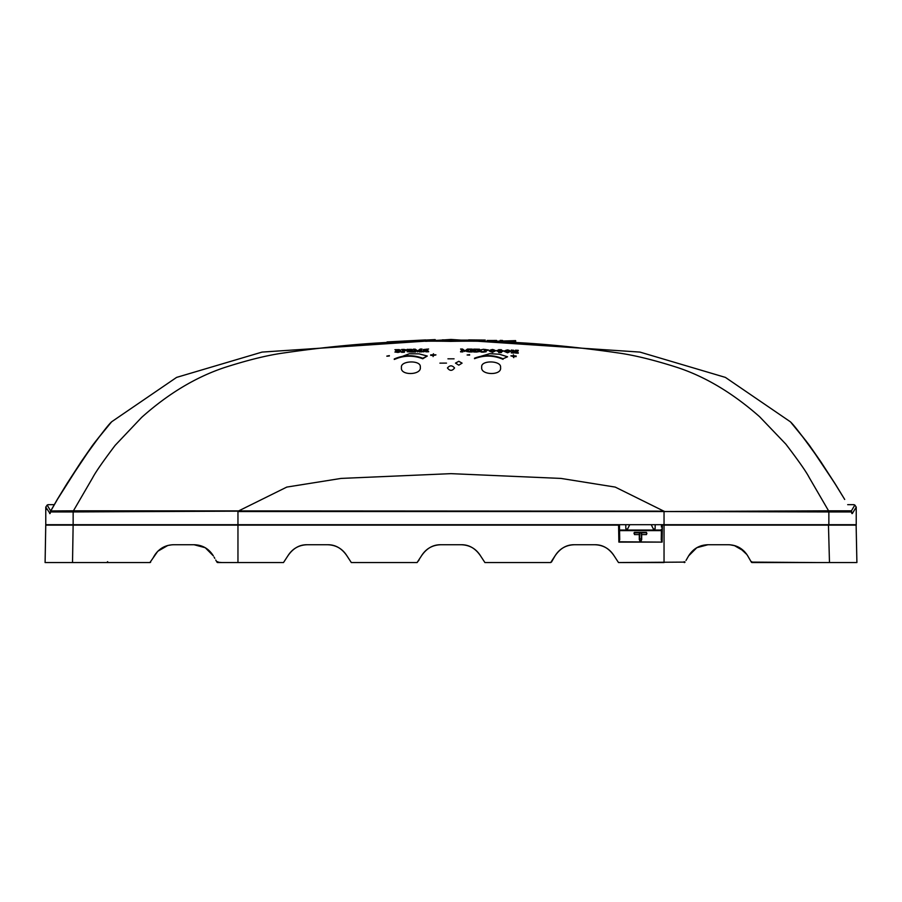<?xml version="1.0" encoding="UTF-8"?>
<svg xmlns="http://www.w3.org/2000/svg" width="902" height="902" viewBox="0 0 902 902"><rect width="100%" height="100%" fill="white"/><g stroke="black" fill="none" stroke-linecap="round" stroke-linejoin="round"><path stroke-width="1.35" d="M447.933 358.827L454.067 358.827L447.933 358.827M439.917 363.134L446.501 363.111L439.917 363.134M447.448 367.971C449.805 365.152 452.173 365.152 454.552 367.971C452.195 371.117 449.839 371.117 447.448 367.971M458.791 361.296L462.083 363.134L458.791 365.163L455.499 363.111L458.791 361.296M481.724 367.114C480.45 359.921 501.85 360.405 500.542 367.531C502.143 375.807 480.101 375.333 481.724 367.114M401.458 367.542C400.071 360.484 421.471 359.853 420.276 367.114C421.989 375.232 399.947 375.908 401.458 367.542M50.659 511.028L47.175 505.041A89.061 89.061 0 0 0 48.11 504.658L54.312 504.658M847.688 504.658L853.89 504.658A89.061 89.061 0 0 0 854.825 505.041L851.341 511.028M856.122 524.693L856.9 562.555L752.099 562.555L751.693 561.675M619.539 529.147L619.46 525.133L45.754 525.133A0.891 0.891 0 0 1 45.878 524.693M646.926 533.477L646.486 532.687L641.39 532.845L641.683 534.582L646.497 534.582L646.486 532.687L634.027 532.834L646.486 532.439L646.497 534.582M426.747 350.54L426.747 349.581L424.436 350.044M399.755 351.757L396.79 351.306M399.383 350.63L396.79 350.247L396.79 351.171L399.755 351.284L397.917 351.859L396.79 351.848L396.79 350.833M405.596 350.483L403.465 350.032L403.465 351.025M487.396 350.472L485.265 349.626M494.634 351.182L492.469 350.01L490.361 351.036M499.55 352.039L499.55 350.607L497.6 351.228M502.515 351.363L500.475 350.63M509.754 351.645L507.589 350.45L505.481 351.453M426.747 349.119L426.747 350.066L424.436 349.581L426.747 349.446M397.714 350.686L396.79 350.698L396.79 349.773L399.383 350.156L397.714 350.686M404.299 350.562L403.465 350.551L403.465 349.57L405.596 350.01L404.299 350.562M486.099 350.483L485.265 350.438L485.265 349.446L487.396 349.999L486.099 350.483M492.469 351.791L490.361 350.562L491.038 349.728L493.958 349.796L494.634 350.709L492.469 351.791M490.361 350.562L491.038 350.202M493.958 350.269L494.634 350.709M497.6 350.754L499.55 350.134L499.55 351.555L497.6 350.765M500.475 350.483L502.515 350.912M502.515 350.889L500.475 351.588L500.475 350.156M507.589 352.231L505.481 350.979L506.157 350.156L509.078 350.258L509.754 351.171L507.589 352.231M505.481 350.979L506.157 350.619M509.078 350.72L509.754 351.171M469.615 354.633L467.112 354.982L469.615 354.633M433.107 356.594L433.479 354.993L435.892 354.802L433.479 354.824L433.479 353.764L433.107 354.824L430.694 354.858L433.107 354.993L433.107 356.594L433.107 355.478L430.694 355.343M428.608 348.995L423.32 349.57L424.989 350.111L422.08 351.397L426.015 350.652L423.692 351.848L422.08 351.397M425.823 351.34L428.608 351.78L425.823 351.814L426.747 350.878L426.015 350.179M427.683 349.356L427.773 351.137L428.608 351.306M389.348 355.625L386.845 356.098L389.348 355.625M394.264 358.951C403.69 354.881 413.195 354.655 422.756 358.263L427.277 356.031L422.756 358.759C413.195 355.14 403.69 355.365 394.264 359.458L409.384 353.719L419.137 353.877L427.277 356.031M394.929 351.994L395.854 351.588L395.82 349.897L394.929 349.705L399.011 349.615L400.499 350.134L399.36 350.698L400.871 351.205L398.041 352.445L394.929 351.994M394.929 352.062L398.041 351.96M401.604 351.859L404.389 352.254L401.604 352.332L402.54 351.385L402.54 349.875L401.604 349.502L404.062 349.424L406.712 349.965L403.465 350.641L403.465 351.825L404.389 351.78M403.465 350.641L403.555 351.622M402.54 349.875L401.852 349.548M411.819 350.709L411.819 349.953L409.034 350.337L409.034 349.39L410.929 349.345L409.034 349.863M412.282 349.717L410.929 349.345M412.462 349.717L407.174 349.345L408.099 349.728L408.076 351.419L407.174 351.701L413.026 350.946L412.417 352.062L407.174 351.701M409.034 351.34L413.026 350.946M411.628 350.709L409.034 350.438L409.609 351.543M414.695 351.137L415.619 351.994L413.296 352.039L414.221 351.205L414.198 349.435L413.296 349.198L415.202 349.164L417.682 350.912L420.174 349.063L422.023 349.029L421.087 349.446L422.023 351.87L419.238 351.915L420.152 351.092L420.163 349.424L417.468 351.949L420.163 349.424M417.468 351.476L414.695 349.525L414.728 351.284M419.238 351.442L422.023 351.397M413.296 351.566L415.619 351.509M462.016 351.16L461.971 349.378L461.971 351.43L462.906 351.893L460.584 351.881L461.508 350.991M461.971 349.378L464.665 351.43L467.45 349.424L467.45 351.036M467.439 351.115L466.526 351.442L469.299 351.949L466.526 351.442M469.299 349.548L468.375 349.953L468.375 351.476L469.299 351.476M461.418 349.198L461.508 349.897L460.584 349.018L462.489 349.018L464.97 350.867L467.45 349.063L469.299 349.085L468.386 349.367L468.51 351.306M461.497 351.07L461.474 349.266M460.584 351.408L462.906 351.419M473.663 349.187L474.587 349.953L473.663 349.13L476.448 349.164L475.523 349.559L476.448 352.039L473.663 351.994L474.587 349.672L471.34 351.577M474.587 349.491L471.34 350.901L471.34 349.514L471.34 351.374M469.491 351.476L472.276 351.983L469.491 351.949L470.416 351.025L470.416 349.502L469.491 349.085L472.276 349.108L471.34 349.514M472.276 351.983L471.34 351.103L472.276 351.509M471.34 351.103L474.587 349.672M473.663 351.521L476.448 351.555M479.514 351.532L476.73 352.039L477.654 351.115L477.654 349.593L476.73 349.175L479.514 349.209L478.579 350.292L482.852 349.424L479.695 350.326L483.134 352.141L481.431 352.118L478.579 350.382L479.514 351.532M481.431 351.633L483.134 351.667M476.73 351.566L479.514 351.611M483.404 351.667L486.189 351.724L483.404 352.152L484.329 351.228L484.205 349.435L483.404 349.277L488.512 349.999L485.265 350.528L486.189 351.724M484.329 349.705L483.652 349.345M492.56 349.446L495.739 350.698L492.481 351.904L489.245 350.54L492.56 349.446M498.626 349.694L501.399 349.717L500.475 350.032L503.632 350.934L500.475 351.724L501.399 352.581L498.626 352.502L499.55 351.701L496.483 350.72L498.626 349.999M498.626 352.028L501.399 352.107M507.679 349.886L510.87 351.171L507.6 352.332L504.376 350.946L507.679 349.886M513.182 351.769L516.429 351.904L516.418 350.495L515.504 350.202L518.289 350.326L517.365 350.686L517.376 352.389L518.289 353.178L515.504 353.065L516.429 351.43L513.182 351.295L513.182 352.524M516.429 350.652L516.429 351.329L513.182 351.205L513.182 350.517M511.333 352.434L514.117 353.009L511.333 352.907L512.257 352.017L512.235 350.326L511.333 350.044L513.215 350.326M513.182 351.295L514.117 352.535M515.504 352.592L518.289 352.705M513.734 357.147L513.734 356.042L516.147 355.963L513.734 355.873L513.373 354.802L513.373 355.862L510.96 355.771L513.373 356.019L513.373 357.136M503.023 359.3C493.586 355.253 484.092 355.05 474.52 358.692L474.52 358.195C484.081 354.554 493.586 354.757 503.023 358.804L507.544 356.786L503.023 358.804M474.52 358.195L489.775 353.64L499.494 354.272L507.544 356.786M500.136 340.392L502.561 340.46L500.136 340.392M442.476 339.84L482.886 340.99L468.668 340.719L482.863 340.291L468.612 339.896L485.231 340.065L442.476 340.167M425.665 340.516L403.916 341.024L435.204 340.776L435.181 339.603L387.071 341.926L425.62 339.93L425.665 340.516M450.312 340.02L435.226 340.404L449.467 340.494M487.091 340.482L487.091 341.08L515.685 341.959L515.64 340.618L496.619 341.215L496.619 340.46L487.091 340.482M469.615 355.117L467.112 354.982M433.479 355.478L435.892 354.971M433.107 354.26L433.107 355.478M424.989 350.585L423.32 350.032M426.747 351.352L426.443 350.179M389.348 355.997L386.845 356.211M400.871 351.679L398.041 352.445M395.854 352.062L395.719 349.818M400.499 350.607L399.36 351.171M402.54 351.859L402.405 350.077M406.712 350.438L404.603 350.652M404.603 351.126L403.465 351.115M411.628 351.182L411.492 350.506M411.492 350.979L409.034 350.912M408.099 351.701L407.975 349.457M408.008 349.942L407.4 349.401M412.282 350.19L411.65 349.356M411.65 349.829L410.929 349.818M417.378 351.476L414.695 349.987L414.695 351.555M414.221 350.055L414.131 349.356M414.131 349.829L413.296 349.266M421.786 349.57L421.2 349.198M420.163 351.453L420.163 349.886M464.665 351.43L461.971 349.852M461.418 349.672L460.584 349.074M467.45 349.424L464.755 351.43M476.448 349.694L475.523 350.032L475.523 351.566M470.416 349.965L469.491 349.142M472.276 349.638L471.34 349.976M481.431 352.118L478.579 350.855L478.579 351.611M477.654 350.066L476.73 349.232M479.514 349.75L478.579 350.754L478.579 350.077M481.51 349.931L479.695 350.799M488.512 349.999L485.265 351.002L485.265 351.724M495.739 350.698L492.481 352.378L489.245 351.013M499.55 352.175L496.483 350.72M503.632 350.934L500.475 352.197M510.87 351.171L507.6 352.817L504.376 351.419M516.429 351.126L516.169 350.337M516.169 350.81L515.504 350.269M518.289 350.855L517.624 350.393M517.624 350.867L517.365 352.682M512.257 352.49L512.201 350.258M512.201 350.72L511.558 350.123M514.117 350.686L513.452 350.224M513.734 356.042L513.734 357.643M516.147 356.617L513.734 356.527M510.96 355.94L513.373 356.515M513.734 355.309L513.734 356.358M844.712 499.449L835.252 483.979A8.907 1.646 146.5 0 1 835.308 484.216L844.712 499.449A8.907 1.274 150.2 0 0 844.554 499.336M820.403 461.249A8.907 3.247 -33 0 1 820.719 461.576L809.049 444.833C789.058 419.238 790.175 421.877 790.231 421.696C793.501 424.38 803.558 437.571 820.403 461.249L835.308 484.216M851.905 513.542L851.432 511.941A2.221 2.199 -90 0 0 851.127 510.814L828.566 510.814L809.15 477.44C806.332 471.915 798.574 460.821 785.867 444.156L759.529 416.645C732.582 392.934 705.003 376.484 676.804 367.306C655.055 360.36 636.338 355.692 620.677 353.302C558.361 344.158 501.726 340.178 450.763 341.384C399.766 340.189 343.121 344.192 280.815 353.392C265.12 355.794 246.314 360.529 224.406 367.576C195.689 377.183 168.11 393.779 141.67 417.378L115.129 445.385C102.975 461.486 95.488 472.287 92.647 477.778L73.434 510.814L50.704 510.949L57.288 499.449A8.907 1.274 29.8 0 1 57.446 499.336L81.597 461.249C98.442 437.571 108.499 424.38 111.769 421.696L107.744 426.375M73.423 510.814L73.141 511.941L50.568 511.941A2.221 2.199 -90 0 1 50.873 510.814L57.446 499.336M57.288 499.449L66.748 483.979A8.907 1.646 33.5 0 0 66.692 484.216M790.231 421.696L725.4 377.397L639.924 352.084L451 339.445L262.076 352.084L176.6 377.397L111.769 421.696C111.792 421.91 112.998 419.182 92.951 444.833L66.748 483.979L81.281 461.576A8.907 3.247 33 0 1 81.597 461.249M500.136 340.449L502.561 340.46M485.231 340.065L482.897 340.077M450.312 340.268L459.174 340.279M482.886 340.99L459.174 340.719M482.886 341.441L485.141 340.967M468.668 341.159L468.69 340.155M468.69 340.606L480.574 340.313M480.574 340.753L482.863 340.291M389.957 341.813L403.916 341.351M418.934 340.618L425.62 339.93M425.62 340.381L425.665 340.967M425.665 340.584L403.916 341.024M425.699 341.328L435.204 340.776M389.957 342.253L387.071 341.926M454.946 340.708L445.419 340.719M445.419 341.159L435.226 340.404M496.641 341.306L487.091 341.08M496.641 341.757L506.123 341.723M515.685 341.959L506.123 341.599M506.112 340.945L506.112 341.621M107.372 426.804L106.842 427.435M105.613 428.924L102.512 432.712M808.463 444.167L807.73 443.209M806.952 442.183L805.678 440.526M238.162 511.152L286.802 487.08L341.069 478.421L451 473.651L560.976 478.421L615.22 487.091L663.838 511.152L73.434 510.814A2.221 2.075 90 0 0 73.152 511.941L238.162 511.152M828.848 511.941A2.221 2.075 -90 0 0 828.566 510.814L663.838 511.535L828.859 511.941L828.859 524.693L856.235 524.693L856.235 507.104L852.3 513.565A2.221 2.21 -90 0 0 851.702 512.032M50.568 511.941L50.095 513.475M49.689 513.565L49.7 513.565A2.221 2.21 -90 0 1 50.298 512.032M50.084 513.565L45.765 507.104L46.318 509.517M47.175 505.041L45.765 507.104L45.765 524.693L73.141 524.693L73.152 511.941M851.916 513.565L851.522 512.189L852.3 513.565M73.141 524.693L828.859 524.693M237.959 511.152L237.959 524.693L73.231 524.693A0.891 0.834 90 0 0 73.13 525.133L72.521 562.555L149.901 562.555L85.848 562.555M639.732 532.687L639.721 540.76L639.563 532.845L634.027 532.845L639.563 532.845M639.721 540.76L641.243 540.76L641.672 539.024L641.232 532.687L646.486 532.405L634.478 532.405L634.467 534.582L634.478 532.518M150.668 562.104L150.668 562.104A0.891 0.891 0 0 1 149.901 562.555L157.681 551.393M155.076 554.583L154.276 555.869C158.808 548.664 165.235 544.955 173.556 544.74L172.462 544.763M171.921 544.797L167.817 545.485M167.727 545.518L157.873 551.201M157.5 551.584L155.561 553.884M205.149 547.683L194.077 544.74C202.42 544.943 208.847 548.653 213.357 555.869L205.352 547.807M221.757 562.555L216.954 562.104A0.891 0.891 0 0 0 217.732 562.555A0.891 0.891 0 0 1 216.954 562.104L217.799 561.675M214.8 558.361L214.078 557.12M216.954 562.104L215.747 560.018M157.816 551.246L162.315 547.785M162.461 547.694L165.934 546.082M166.836 545.778L167.795 545.496M153.126 557.864L154.276 555.869M856.246 525.133L664.041 525.133L664.041 562.555L618.501 562.555L685.046 562.104A0.891 0.891 0 0 1 684.268 562.555A0.891 0.891 0 0 0 685.046 562.104L684.201 561.675M702.004 545.541L696.863 547.683L707.923 544.74L702.184 545.496M696.772 547.728L688.643 555.869L696.615 547.83M746.924 554.583L739.55 547.706L735.908 546.026M735.254 545.8L730.034 544.797M687.696 557.504L688.643 555.869C693.153 548.698 699.58 544.977 707.923 544.74L728.444 544.74C736.776 544.966 743.203 548.675 747.724 555.869L751.332 562.104A0.891 0.891 0 0 0 751.84 562.51A0.891 0.891 0 0 1 751.332 562.104L816.152 562.555M747.724 555.869L749.303 558.609M728.444 544.74L729.56 544.763M734.217 545.496L744.127 551.201M744.398 551.472L746.439 553.896M688.643 555.869L685.982 560.48M283.499 562.555L237.959 562.555L283.499 562.555L287.862 555.869C292.992 548.348 299.419 544.628 307.154 544.74L327.663 544.74C335.397 544.628 341.824 548.348 346.954 555.869L351.318 562.555L417.085 562.555L421.459 555.869C426.59 548.348 433.016 544.628 440.74 544.74L461.26 544.74C468.984 544.628 475.41 548.348 480.54 555.869L484.915 562.555L550.682 562.555L555.046 555.869L551.449 562.104M641.672 533.95L641.243 540.76M641.683 539.655L641.683 534.582M634.478 532.439L634.027 533.477M634.467 534.582L639.281 534.582L639.281 539.655M639.281 533.95L639.281 534.582M574.337 544.74C565.937 545.034 559.511 548.754 555.046 555.869C560.176 548.348 566.603 544.628 574.337 544.74L594.846 544.74C602.581 544.628 609.008 548.348 614.138 555.869L618.501 562.555M173.556 544.74L194.077 544.74C202.431 544.988 208.858 548.698 213.357 555.869M45.754 525.133L45.1 562.555L72.521 562.555M351.318 562.555L417.085 562.555L419.137 559.883M594.846 544.74C603.246 545.034 609.673 548.754 614.138 555.869M461.26 544.74C469.66 545.034 476.087 548.754 480.54 555.869M421.459 555.869C425.913 548.754 432.34 545.034 440.74 544.74M327.663 544.74C336.063 545.034 342.489 548.754 346.954 555.869M287.862 555.869C292.327 548.754 298.754 545.034 307.154 544.74M217.732 562.555L237.959 562.555L237.959 561.675M619.347 524.693A0.891 0.891 0 0 1 619.46 525.133L619.719 539.633L618.873 542.102L618.569 524.693M619.178 541.786L662.091 542.102L618.873 542.102M619.55 530.038L661.414 530.038L661.245 539.633L661.425 529.147M661.775 541.786L661.245 539.633M619.494 527.151L619.539 524.693M661.414 524.693L661.459 527.151L661.414 524.693M484.915 562.555L550.682 562.555M661.493 525.133A0.891 0.891 0 0 1 661.617 524.693A0.891 0.891 0 0 0 661.493 525.133L662.384 525.133L662.091 542.102M625.762 524.693L625.841 528.752L627.499 529.181L629.743 524.693M651.221 524.693L653.465 529.181L655.123 528.752L655.19 524.693M828.464 525.133L829.479 562.555M238.162 511.535L663.838 511.535M664.041 511.152L664.041 525.133L662.384 524.693M828.577 510.814A2.221 2.075 90 0 1 828.859 511.941L851.432 511.941M639.732 538.866L641.232 539.024L639.732 538.866M661.403 530.601L619.561 530.601M237.959 524.693L237.959 562.555M820.719 461.576L835.252 483.979L809.534 445.475M110.63 422.993L95.274 441.788M94.045 443.401L93.21 444.494M81.281 461.576L92.466 445.475M791.37 422.993L806.411 441.371M50.704 510.949L50.106 513.114M854.825 505.041L856.235 507.104M851.894 513.114L851.296 510.949M107.665 561.675L106.774 562.555"/></g></svg>
